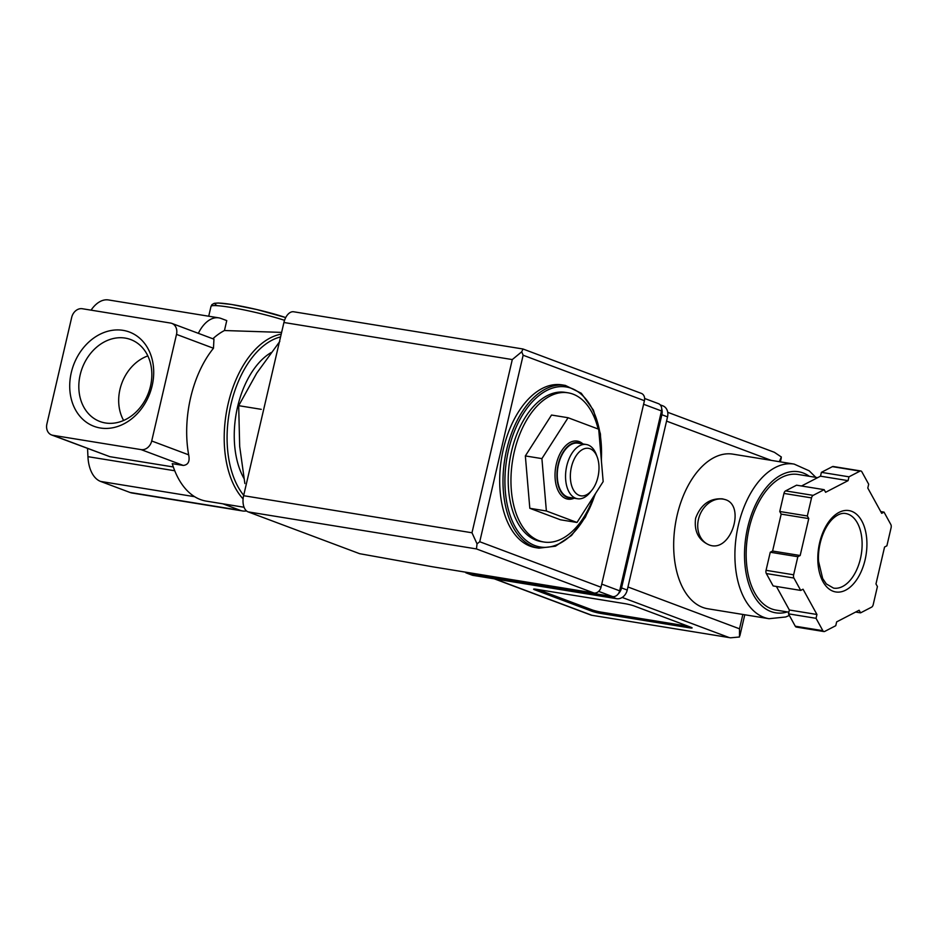 <?xml version="1.0" encoding="UTF-8"?>
<svg xmlns="http://www.w3.org/2000/svg" width="938" height="938" viewBox="0 0 938 938"><rect width="100%" height="100%" fill="white"/><g stroke="black" fill="none" stroke-linecap="round" stroke-linejoin="round"><path stroke-width="1.41" d="M198.352 333.33A34.354 19.979 99.2 0 1 218.835 317.865A34.354 19.979 99.2 0 1 221.075 318.463L226.762 320.597L224.452 330.528A89.309 51.942 99.2 0 0 212.844 338.77M243.094 498.922A89.309 51.942 -80.8 0 1 228.11 403.915A89.309 51.942 -80.8 0 1 281.201 334.151M224.452 330.528L281.611 332.392M171.853 323.399A10.306 8.325 -69.4 0 0 170.564 323.059L82.298 308.731A10.306 8.325 -69.4 0 0 71.698 317.372L46.9 423.953A10.306 8.325 -69.4 0 0 51.555 434.951A10.306 8.325 -69.4 0 0 52.845 435.291L141.11 449.619A10.306 8.325 -69.4 0 0 151.71 440.977L176.508 334.385A10.306 8.325 -69.4 0 0 171.853 323.399L213.946 339.181L213.477 348.256A89.309 51.942 -80.8 0 0 188.667 454.836C190.015 461.355 188.21 464.896 183.273 465.436L172.24 463.642A89.309 51.942 -80.8 0 0 206.29 501.127L244.068 507.259M593.895 496.096A75.568 43.957 -80.8 0 1 543.876 542.012A75.568 43.957 -80.8 0 1 512.605 460.37A75.568 43.957 -80.8 0 1 568.1 392.823A75.568 43.957 -80.8 0 1 598.139 429.006M599.03 432.981A75.568 43.957 -80.8 0 1 601.012 456.267M529.818 508.302L560.455 519.793L576.999 522.478L603.169 481.593L598.702 429.217L568.076 417.727L551.521 415.042L525.35 455.927L529.818 508.302L546.373 510.987L576.999 522.478M279.817 341.42L256.742 373.136L238.686 405.673L261.245 409.331M238.686 405.673L239.682 446.418L244.865 483.527M123.64 420.47A41.624 33.627 110.6 0 1 147.852 355.912M125.211 338.09A43.781 35.374 110.6 0 1 132.106 340.119A43.781 35.374 110.6 0 1 148.45 392.952A43.781 35.374 110.6 0 1 101.398 422.018A43.781 35.374 110.6 0 1 80.82 372.339A43.781 35.374 110.6 0 1 125.211 338.09M123.066 330.352A50.359 40.686 110.6 0 1 141.04 409.273A50.359 40.686 110.6 0 1 71.007 397.9A50.359 40.686 110.6 0 1 123.066 330.352M173.331 466.972L109.828 456.665L51.555 434.951M87.551 448.446L87.938 456.665A34.354 19.979 99.2 0 0 100.601 481.429L129.972 492.45A34.354 19.979 99.2 0 0 132.223 493.048L242.543 510.952A34.354 19.979 99.2 0 0 246.518 510.917M218.835 317.865L108.503 299.949A34.354 19.979 99.2 0 0 91.068 310.15M222.857 503.812L240.292 510.354A34.354 19.979 99.2 0 0 242.543 510.952M243.704 495.299A87.246 50.746 -80.8 0 1 230.947 404.419A87.246 50.746 -80.8 0 1 280.556 336.93M243.939 478.403A75.228 43.758 -80.8 0 1 271.117 352.571M543.876 542.012L541.12 541.566A75.568 43.957 -80.8 0 1 509.85 459.925A75.568 43.957 -80.8 0 1 565.344 392.377L568.1 392.823M538.916 548.167L535.61 547.628A82.438 47.944 -80.8 0 1 501.49 458.565A82.438 47.944 -80.8 0 1 562.026 384.873L565.333 385.412A82.438 47.944 -80.8 0 0 504.796 459.104A82.438 47.944 -80.8 0 0 538.916 548.167L555.46 546.197L571.523 535.469L585.382 517.201L595.595 493.423M568.076 417.727L541.906 458.612L525.35 455.927M541.906 458.612L546.373 510.987M582.944 443.955A29.406 17.107 99.2 0 0 556.316 464.017A29.406 17.107 99.2 0 0 574.138 498.207M597.94 477.043A24.048 13.988 -80.8 0 1 591.855 490.269A24.048 13.988 -80.8 0 1 572.215 487.338A24.048 13.988 -80.8 0 1 577.679 453.652A24.048 13.988 -80.8 0 1 597.236 457.087A24.048 13.988 -80.8 0 1 597.94 477.043M591.855 490.269L590.119 492.415A27.483 15.981 -80.8 0 1 577.515 498.746A27.483 15.981 -80.8 0 1 566.142 469.07A27.483 15.981 -80.8 0 1 586.32 444.506A27.483 15.981 -80.8 0 1 596.275 454.496L597.236 457.087M577.515 498.746L569.237 497.41A27.483 15.981 -80.8 0 1 557.864 467.722A27.483 15.981 -80.8 0 1 578.043 443.158L586.32 444.506M572.415 497.926A28.034 16.298 -80.8 0 1 557.547 467.675A28.034 16.298 -80.8 0 1 581.22 443.674M455.422 570.503L612.573 596.591A6.871 5.546 -69.4 0 0 619.643 590.823L661.501 410.961A6.871 5.546 -69.4 0 0 658.394 403.633L644.629 398.474M601.024 587.223L644.429 400.702A6.871 5.546 -69.4 0 0 641.322 393.374L522.982 348.995L293.7 311.779A13.742 7.996 99.2 0 0 283.921 322.496L243.61 495.698A13.742 7.996 99.2 0 0 248.089 511.867L359.629 553.69L432.336 566.751L593.953 592.992A6.871 5.546 -69.4 0 0 601.024 587.223L479.74 541.742L523.146 355.232L644.429 400.702M479.74 541.742L477.032 543.841L471.99 532.772L512.289 359.571L521.727 351.797L523.146 355.232M521.727 351.797L522.97 349.088M477.032 543.841L476.469 548.929L593.953 592.992M732.895 454.144A78.323 45.552 99.2 0 0 675.383 524.154A78.323 45.552 99.2 0 0 707.803 608.762L769.031 618.705A78.323 45.552 -80.8 0 1 736.611 534.097A78.323 45.552 -80.8 0 1 794.134 464.087L732.895 454.144M722.436 498.852C709.691 498.09 700.756 504.55 695.621 518.233C693.991 531.002 698.294 539.807 708.518 544.65C730.374 554.44 746.144 505.852 725.391 499.637L722.436 498.852M776.418 586.461L789.362 610.005L788.471 613.839L795.272 626.209A3.435 1.993 99.2 0 0 796.339 627.076L823.927 631.555A3.435 1.993 99.2 0 0 824.748 631.403L835.758 625.705L836.649 621.882L859.138 610.239L860.58 612.854L871.59 607.156A3.435 1.993 99.2 0 0 873.208 604.635L877.417 586.555L875.975 583.94L884.569 547.018L886.891 545.81L891.1 527.731A3.435 1.993 99.2 0 0 890.819 524.494L884.018 512.113L881.697 513.321L867.791 488.041L868.682 484.219L861.881 471.837A3.435 1.993 99.2 0 0 860.814 470.97A3.435 1.993 99.2 0 0 859.982 471.122L848.972 476.821L848.081 480.643L825.604 492.286L824.162 489.671L813.152 495.37A3.435 1.993 99.2 0 0 811.534 497.89L807.325 515.97L808.767 518.585L800.173 555.507L797.839 556.715L793.642 574.795A3.435 1.993 99.2 0 0 793.911 578.031L800.712 590.412L803.045 589.205L816.939 614.484L816.048 618.318L822.861 630.688A3.435 1.993 99.2 0 0 823.927 631.555M860.814 470.97L833.237 466.503A3.435 1.993 99.2 0 0 832.405 466.643L821.395 472.342L820.504 476.176L801.521 485.99M824.162 489.671L796.573 485.192L785.563 490.891A3.435 1.993 99.2 0 0 783.945 493.423L779.748 511.491L781.178 514.118L772.595 551.04L770.262 552.236L766.053 570.316A3.435 1.993 99.2 0 0 766.334 573.552L773.135 585.933L800.712 590.412M494.314 578.84L591.28 615.187L730.55 637.805L739.472 636.996L739.519 628.812L742.861 614.449M779.29 461.684L781.354 456.994L774.366 452.292L667.727 412.298M634.088 605.948A6.871 0.645 -166.9 0 0 624.778 603.638L536.524 589.31A6.871 0.645 -166.9 0 0 533.616 589.17A6.871 0.645 -166.9 0 0 534.801 589.826L591.644 611.154A6.871 0.645 -166.9 0 0 600.953 613.464L689.207 627.792A6.871 0.645 -166.9 0 0 692.115 627.932A6.871 0.645 -166.9 0 0 690.943 627.264L634.088 605.948M618.165 593.989A10.306 8.325 -69.4 0 0 621.554 587.915L661.865 414.725A10.306 8.325 -69.4 0 0 661.7 408.769M465.811 572.766A10.306 8.325 -69.4 0 0 466.245 572.942L471.931 575.076A10.306 8.325 -69.4 0 0 473.221 575.416L616.641 598.702A10.306 8.325 -69.4 0 0 627.241 590.049L667.539 416.859A10.306 8.325 -69.4 0 0 662.885 405.861L660.176 404.841M466.245 572.942A10.306 8.325 -69.4 0 0 467.534 573.282L610.955 596.568A10.306 8.325 -69.4 0 0 612.807 596.615M788.858 612.174L776.089 610.099A68.697 39.959 -80.8 0 1 747.656 535.891A68.697 39.959 -80.8 0 1 798.109 474.476L817.643 477.653M880.735 511.585L884.018 512.113M855.632 612.057L860.58 612.854M788.471 613.839L816.048 618.318M789.362 610.005L816.939 614.484M770.262 552.236L797.839 556.715M772.595 551.04L800.173 555.507M781.178 514.118L808.767 518.585M779.748 511.491L807.325 515.97M820.504 476.176L848.081 480.643M821.395 472.342L848.972 476.821M537.814 589.521L591.96 609.817A6.871 0.645 -166.9 0 0 601.258 612.139L688.222 626.256M725.578 499.72A24.048 19.428 -69.4 0 0 723.198 499.133A24.048 19.428 -69.4 0 0 699.068 517.119A24.048 19.428 -69.4 0 0 708.788 544.755M52.845 435.291L109.828 456.665M174.749 470.759L87.938 456.665M240.292 510.354L129.972 492.45M194.635 496.694L100.601 481.429M141.11 449.619L183.273 465.436M151.71 440.977L188.667 454.836M176.508 334.385L213.477 348.256M595.044 494.291A81.067 47.146 -80.8 0 1 515.255 527.05A81.067 47.146 -80.8 0 1 539.561 395.121A81.067 47.146 -80.8 0 1 601.34 460.124M284.542 320.315A44.649 4.209 -166.9 0 0 237.83 308.672A44.649 4.209 -166.9 0 0 211.003 306.386L208.717 316.223M285.691 317.583A41.225 3.881 -166.9 0 0 235.356 305.12A41.225 3.881 -166.9 0 0 217.241 305.694M476.469 548.929L248.089 511.867M512.289 359.571L283.921 322.496M471.99 532.772L243.61 495.698M661.501 410.961L643.597 404.255M612.573 596.591L598.655 591.374M619.643 590.823L601.75 584.116M591.561 615.164L494.983 578.945M728.92 637.465L622.175 597.436M667.539 416.859L661.865 414.725M473.221 575.416L467.534 573.282M616.641 598.702L610.955 596.568M627.241 590.049L621.554 587.915M771.27 460.382L666.555 421.115M739.519 628.812L627.956 586.977M787.357 611.928A71.452 41.553 -80.8 0 1 746.073 535.633A71.452 41.553 -80.8 0 1 809.365 476.305M795.272 626.209L822.861 630.688M766.334 573.552L793.911 578.031M766.053 570.316L793.642 574.795M783.945 493.423L811.534 497.89M785.563 490.891L813.152 495.37M832.405 466.643L859.982 471.122M860.451 558.638A37.79 21.973 -80.8 0 1 833.554 588.114L826.308 583.917L822.673 578.523L818.569 561.416C817.537 547.745 822.356 529.395 832.24 519.253C837.071 514.657 841.55 512.746 845.666 513.52A37.79 21.973 -80.8 0 1 860.451 558.638M865.106 559.787A41.225 23.978 -80.8 0 1 822.943 581.619A41.225 23.978 -80.8 0 1 839.053 512.383A41.225 23.978 -80.8 0 1 865.106 559.787M534.965 589.099L534.801 589.826M591.96 609.817L591.644 611.154M601.258 612.139L600.953 613.464M689.465 626.713L689.207 627.792M601.493 461.895L600.426 433.989L593.414 410.129L581.243 393.221L565.333 385.412M285.715 317.56L256.742 309.517L231.604 304.475L218.273 302.997L214.227 303.326L211.953 304.616L211.003 306.386M739.918 635.647L744.784 614.765M780.369 461.859L781.237 458.096M730.55 637.805L591.28 615.187M815.826 477.36L809.189 470.817L794.134 464.087M769.031 618.705L785.716 616.981L789.35 615.445"/></g></svg>
